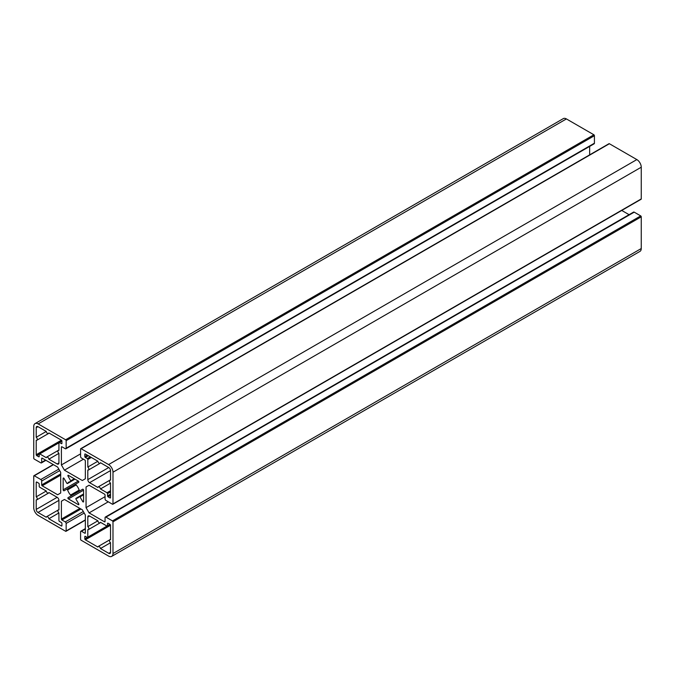 <?xml version="1.0" encoding="UTF-8"?>
<svg xmlns="http://www.w3.org/2000/svg" width="675" height="675" viewBox="0 0 675 675"><rect width="100%" height="100%" fill="white"/><g stroke="black" fill="none" stroke-linecap="round" stroke-linejoin="round"><path stroke-width="1.01" d="M110 524.357A0.751 0.43 60 0 1 110.523 525.268L110.523 539.738A1.865 1.08 -120 0 0 109.856 539.764A1.865 1.08 -120 0 0 109.527 541.097A1.865 1.08 -120 0 0 110.523 542.725L100.457 548.539A1.865 1.08 -120 0 0 99.546 546.851A1.865 1.08 -120 0 0 98.229 546.48A1.865 1.08 -120 0 0 97.875 547.045L85.345 539.806A0.751 0.43 60 0 1 84.814 538.895L84.814 536.659A0.751 0.43 60 0 1 85.345 536.355L87.278 537.469A0.751 0.43 -120 0 0 87.809 537.165L87.809 529.613A1.865 1.08 -120 0 0 88.476 529.58A1.865 1.08 -120 0 0 88.813 528.255A1.865 1.08 -120 0 0 87.809 526.627L87.809 517.033A2.489 1.434 60 0 1 88.324 515.894A2.489 1.434 60 0 1 89.572 516.021L97.875 520.813A1.865 1.08 -120 0 0 98.786 522.501A1.865 1.08 -120 0 0 100.103 522.872A1.865 1.08 -120 0 0 100.457 522.307L107.004 526.087A0.751 0.43 -120 0 0 107.528 525.783L107.528 523.547A0.751 0.43 60 0 1 108.059 523.235L110 524.357L107.528 525.783M97.875 520.813L87.809 526.627M110.523 542.725L110.523 552.31A2.489 1.434 60 0 1 110.008 553.458A2.489 1.434 60 0 1 108.759 553.331L100.457 548.539M46.28 491.029L36.214 496.834L36.214 482.372A0.751 0.43 60 0 1 36.745 482.068L38.678 483.182A0.751 0.43 60 0 1 39.209 484.102L39.209 486.337A0.751 0.43 -120 0 0 39.741 487.249L46.28 491.029A1.865 1.08 -120 0 0 47.191 492.708A1.865 1.08 -120 0 0 48.507 493.087A1.865 1.08 -120 0 0 48.87 492.522L57.173 497.315A2.489 1.434 60 0 1 58.928 500.361L58.928 509.954A1.865 1.08 -120 0 0 58.261 509.979A1.865 1.08 -120 0 0 57.932 511.304A1.865 1.08 -120 0 0 58.928 512.941L48.87 518.746A1.865 1.08 -120 0 0 47.95 517.067A1.865 1.08 -120 0 0 46.642 516.687A1.865 1.08 -120 0 0 46.28 517.252L37.977 512.46A2.489 1.434 60 0 1 36.214 509.414L36.214 499.829A1.865 1.08 -120 0 0 36.889 499.795A1.865 1.08 -120 0 0 37.218 498.471A1.865 1.08 -120 0 0 36.214 496.834M58.928 512.941L58.928 520.492A0.751 0.43 -120 0 0 59.459 521.412L61.4 522.526A0.751 0.43 60 0 1 61.923 523.446L61.923 525.682A0.751 0.43 60 0 1 61.4 525.985L48.87 518.746M110.523 480.161A1.865 1.08 -120 0 0 109.856 480.195A1.865 1.08 -120 0 0 109.527 481.52A1.865 1.08 -120 0 0 110.523 483.148L100.457 488.962A1.865 1.08 -120 0 0 99.546 487.282A1.865 1.08 -120 0 0 98.229 486.903A1.865 1.08 -120 0 0 97.875 487.468L89.572 482.676A2.489 1.434 60 0 1 87.809 479.621L87.809 470.036A1.865 1.08 -120 0 0 88.476 470.011A1.865 1.08 -120 0 0 88.813 468.678A1.865 1.08 -120 0 0 87.809 467.049L87.809 459.498A0.751 0.43 -120 0 0 87.278 458.578L85.345 457.464A0.751 0.43 60 0 1 84.814 456.545L84.814 454.309A0.751 0.43 60 0 1 85.345 454.005L97.875 461.236A1.865 1.08 -120 0 0 98.786 462.923A1.865 1.08 -120 0 0 100.103 463.295A1.865 1.08 -120 0 0 100.457 462.729L108.759 467.53A2.489 1.434 60 0 1 110.523 470.576L110.523 480.161M97.875 461.236L87.809 467.049M110.523 483.148L110.523 497.618A0.751 0.43 60 0 1 110 497.922L108.059 496.808A0.751 0.43 60 0 1 107.528 495.889L107.528 493.653A0.751 0.43 -120 0 0 107.004 492.742L100.457 488.962M68.04 476.17A0.751 0.43 60 0 1 68.42 475.343L78.325 481.064A0.751 0.43 60 0 1 78.697 482.321L64.058 490.767A0.751 0.43 60 0 1 63.155 489.814L63.155 478.381A0.751 0.43 60 0 1 64.058 478.465L66.732 483.097A0.751 0.43 -120 0 0 67.584 483.427A9.087 5.248 60 0 1 68.825 482.119A9.087 5.248 60 0 1 70.571 481.697A0.751 0.43 -120 0 0 70.715 480.803L68.04 476.17L68.943 475.647M67.584 489.881A0.751 0.43 -120 0 0 66.732 489.223L76.013 483.865A0.751 0.43 -120 0 0 76.165 484.928A9.087 5.248 60 0 1 79.161 490.109A0.751 0.43 -120 0 0 80.004 490.767L70.715 496.125A0.751 0.43 -120 0 0 70.571 495.062A9.087 5.248 60 0 1 67.584 489.881L76.165 484.928M80.004 490.767L82.679 489.223A0.751 0.43 60 0 1 83.582 490.168L83.582 501.609A0.751 0.43 60 0 1 82.679 501.525L80.004 496.884A0.751 0.43 -120 0 0 79.161 496.564A9.087 5.248 60 0 1 77.912 497.863A9.087 5.248 60 0 1 76.165 498.293A0.751 0.43 -120 0 0 76.022 499.188L78.697 503.82A0.751 0.43 60 0 1 78.325 504.647L68.42 498.926A0.751 0.43 60 0 1 68.04 497.669L70.715 496.125M36.745 455.633A0.751 0.43 60 0 1 36.214 454.714L36.214 440.252A1.865 1.08 -120 0 0 36.889 440.218A1.865 1.08 -120 0 0 37.218 438.893A1.865 1.08 -120 0 0 36.214 437.265L36.214 427.672A2.489 1.434 60 0 1 36.728 426.532A2.489 1.434 60 0 1 37.977 426.659L46.28 431.452A1.865 1.08 -120 0 0 47.191 433.131A1.865 1.08 -120 0 0 48.507 433.51A1.865 1.08 -120 0 0 48.87 432.945L61.4 440.176A0.751 0.43 60 0 1 61.923 441.096L61.923 443.332A0.751 0.43 60 0 1 61.4 443.635L59.459 442.513A0.751 0.43 -120 0 0 58.928 442.825L58.928 450.377A1.865 1.08 -120 0 0 58.261 450.402A1.865 1.08 -120 0 0 57.932 451.735A1.865 1.08 -120 0 0 58.928 453.364L48.87 459.177A1.865 1.08 -120 0 0 47.95 457.49A1.865 1.08 -120 0 0 46.642 457.118A1.865 1.08 -120 0 0 46.28 457.684L39.741 453.904A0.751 0.43 -120 0 0 39.209 454.208L39.209 456.443A0.751 0.43 60 0 1 38.678 456.747L36.745 455.633L39.209 454.208M58.928 453.364L58.928 462.949A2.489 1.434 60 0 1 58.413 464.088A2.489 1.434 60 0 1 57.173 463.97L48.87 459.177M46.28 431.452L36.214 437.265M65.888 448.782L594.152 143.792A1.249 0.717 -120 0 0 594.413 143.218L594.413 135.7A0.751 0.43 -120 0 0 593.882 134.781L566.409 118.927A6.227 3.594 -120 0 0 563.304 118.614L35.041 423.605A6.227 3.594 -120 0 0 33.75 426.457L33.75 458.173A0.751 0.43 -120 0 0 34.282 459.093L40.795 462.847A1.249 0.717 -120 0 0 41.42 462.915A1.249 0.717 -120 0 0 41.673 462.341L41.673 458.477A0.751 0.43 60 0 1 42.204 458.173L57.662 467.1L60.691 472.348L60.691 493.003L57.662 494.75L42.204 485.823A0.751 0.43 60 0 1 41.673 484.912L41.673 481.047A1.249 0.717 -120 0 0 40.795 479.52L34.282 475.765A0.751 0.43 -120 0 0 33.75 476.069L33.75 507.786A6.227 3.594 -120 0 0 38.154 515.413L65.618 531.267A0.751 0.43 -120 0 0 66.15 530.963L66.15 523.446A1.249 0.717 -120 0 0 65.272 521.918L61.923 519.986A0.751 0.43 60 0 1 61.4 519.067L61.4 501.221L64.429 499.475L82.316 509.794L85.345 515.05L85.345 532.896A0.751 0.43 60 0 1 84.814 533.199L81.472 531.267A1.249 0.717 -120 0 0 80.848 531.208A1.249 0.717 -120 0 0 80.587 531.782L80.587 539.3A0.751 0.43 -120 0 0 81.118 540.219L108.591 556.073A6.227 3.594 -120 0 0 111.696 556.386A6.227 3.594 -120 0 0 112.987 553.534L112.987 521.817A0.751 0.43 -120 0 0 112.463 520.898L105.95 517.134A1.249 0.717 -120 0 0 105.325 517.075A1.249 0.717 -120 0 0 105.064 517.649L105.064 521.513A0.751 0.43 60 0 1 104.541 521.817L89.075 512.89L86.046 507.642L86.046 486.987L89.075 485.241L104.541 494.159A0.751 0.43 60 0 1 105.064 495.079L105.064 498.943A1.249 0.717 -120 0 0 105.95 500.462L112.463 504.225A0.751 0.43 -120 0 0 112.987 503.921L112.987 472.205A6.227 3.594 -120 0 0 108.591 464.577L81.118 448.715A0.751 0.43 -120 0 0 80.587 449.027L80.587 456.545A1.249 0.717 -120 0 0 81.472 458.072L84.814 460.004A0.751 0.43 60 0 1 85.345 460.915L85.345 478.769L82.316 480.516L64.429 470.188L61.4 464.94L61.4 447.095A0.751 0.43 60 0 1 61.923 446.791L65.272 448.715A1.249 0.717 -120 0 0 65.888 448.782A1.249 0.717 -120 0 0 66.15 448.208L66.15 440.691A0.751 0.43 -120 0 0 65.618 439.771L38.154 423.917A6.227 3.594 -120 0 0 35.041 423.605M589.655 154.862L589.655 146.391M80.587 453.862L61.4 464.94M83.447 459.211L64.429 470.188M640.718 199.235A0.751 0.43 -120 0 0 641.25 198.931L641.25 167.214A6.227 3.594 -120 0 0 636.846 159.587L609.382 143.733A0.751 0.43 -120 0 0 609.002 143.691L80.747 448.681M89.075 485.241L86.046 486.987M105.064 496.665L86.046 507.642M108.27 501.812L89.075 512.89M629.092 214.684L621.751 210.448M111.696 556.386L639.959 251.395A6.227 3.594 -120 0 0 641.25 248.543L641.25 216.827A0.751 0.43 -120 0 0 640.718 215.907L634.205 212.153A1.249 0.717 -120 0 0 633.58 212.085L105.325 517.075M64.429 499.475L61.4 501.221M108.059 523.235L107.528 523.547M89.572 516.021L87.809 517.033M107.004 526.087L87.809 537.165M85.345 536.355L84.814 536.659M87.278 537.469L84.814 538.895M110.523 525.268L85.345 539.806M110.523 552.31L108.759 553.331M57.173 497.315L36.214 509.414M58.928 500.361L37.977 512.46M61.923 525.682L61.4 525.985M36.745 482.068L36.214 482.372M85.345 454.005L84.814 454.309M87.278 455.127L84.814 456.545M88.341 455.735L85.345 457.464M90.273 456.848L87.278 458.578M91.328 457.464L87.809 459.498M108.759 467.53L87.809 479.621M110.523 470.576L89.572 482.676M110.523 490.708L107.004 492.742M110.523 491.923L107.528 493.653M110.523 494.159L107.528 495.889M110.523 495.382L108.059 496.808M110.523 497.618L110 497.922M74.292 478.735L70.715 480.803M75.001 479.14L70.816 481.553M70.571 481.697L67.584 483.427M63.686 478.077L63.155 478.381M78.325 481.064L63.155 489.814M79.161 490.109L70.571 495.062M83.582 490.168L68.42 498.926M78.848 504.343L78.325 504.647M79.161 496.564L76.165 498.293M83.582 494.007L79.405 496.42M83.582 494.826L80.004 496.884M83.582 501.002L82.679 501.525M61.4 440.176L36.214 454.714M39.209 456.443L38.678 456.747M58.928 442.825L39.741 453.904M58.928 462.949L57.173 463.97M61.923 441.096L59.459 442.513M61.923 443.332L61.4 443.635M37.977 426.659L36.214 427.672M566.409 118.927L38.154 423.917M593.882 134.781L65.618 439.771M594.413 135.7L66.15 440.691M594.413 143.218L66.15 448.208M61.923 446.791L61.4 447.095M609.382 143.733L81.118 448.715M636.846 159.587L108.591 464.577M641.25 167.214L112.987 472.205M641.25 198.931L112.987 503.921M105.064 521.513L104.541 521.817M634.205 212.153L105.95 517.134M640.718 215.907L112.463 520.898M641.25 216.827L112.987 521.817M641.25 248.543L112.987 553.534M85.345 529.031L81.472 531.267M85.345 532.896L84.814 533.199M79.886 508.393L61.4 519.067M80.941 509.009L61.923 519.986M83.303 511.507L65.272 521.918M84.181 513.034L66.15 523.446M85.345 519.885L66.15 530.963M53.468 464.678L34.282 475.765M58.826 469.117L40.795 479.52M59.704 470.635L41.673 481.047M60.691 473.934L41.673 484.912M60.691 475.149L42.204 485.823M42.204 458.173L41.673 458.477M45.546 460.105L41.673 462.341M87.657 537.511L107.376 526.12M88.476 529.58L100.103 522.872M109.839 539.772L98.229 546.48M110.523 539.384L109.856 539.764M48.507 493.087L36.889 499.795M58.253 509.988L46.642 516.687M58.928 509.591L58.261 509.979M110.523 479.807L109.856 480.195M88.476 470.011L100.103 463.295M109.839 480.203L98.229 486.903M67.483 483.528L70.715 481.663M76.013 483.865L66.732 489.223M83.582 493.957L76.022 498.327M59.071 442.488L39.361 453.87M58.928 450.023L46.642 457.118M61.889 440.859L59.088 442.479M36.889 440.218L48.507 433.51M641.098 199.277L112.835 504.267M85.345 528.609L80.848 531.208M85.345 520.138L65.998 531.309M53.249 464.552L33.902 475.723M45.908 460.316L41.42 462.915"/></g></svg>
